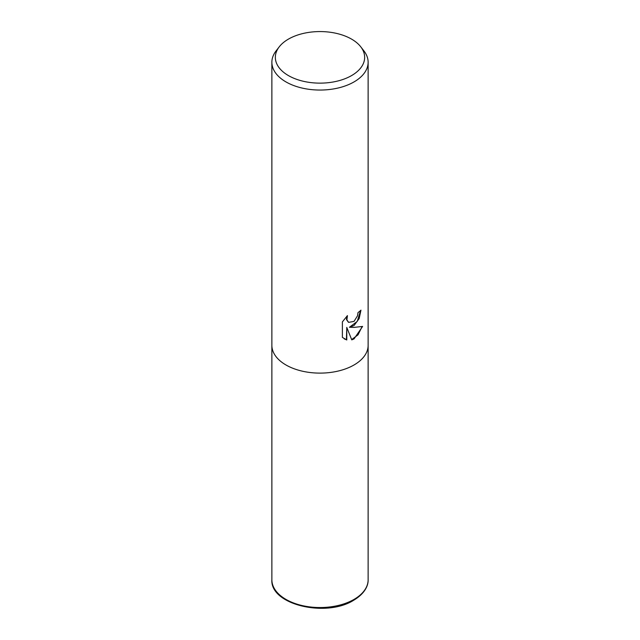 <?xml version="1.0" encoding="UTF-8"?>
<svg xmlns="http://www.w3.org/2000/svg" width="640" height="640" viewBox="0 0 640 640"><rect width="100%" height="100%" fill="white"/><g stroke="black" fill="none" stroke-linecap="round" stroke-linejoin="round"><path stroke-width="0.96" d="M354.032 325.536L349.424 327.272L354.032 327.4L362.608 326.432L354.032 338.904L351.768 339.864L346.776 327.408L346.776 339.968L342.384 337.392L342.384 321.888L347.448 315.616L346.88 319.856L348.632 322.376L354.032 321.376L357.512 315.816L358.016 312.6A48.128 27.784 0 0 0 360.952 310.16L359.176 318.584L354.032 325.536M360.768 46.832L363.936 50.92A48.128 27.784 180 0 1 368.128 62.264A48.128 27.784 180 0 1 354.032 81.912A48.128 27.784 180 0 1 301.584 87.936A48.128 27.784 180 0 1 271.872 62.264A48.128 27.784 180 0 1 276.064 50.92L279.232 46.832A44.656 25.784 180 0 1 288.424 39.12A44.656 25.784 180 0 1 360.768 46.832A44.656 25.784 180 0 1 351.576 75.584A44.656 25.784 180 0 1 294.68 78.592A44.656 25.784 180 0 1 279.232 46.832M354.032 364.976A48.128 27.784 180 0 0 368.128 345.328A48.128 27.784 180 0 1 354.032 364.976A48.128 27.784 180 0 1 301.584 371A48.128 27.784 180 0 1 271.872 345.328L271.872 62.264M360.576 310.504L357.256 321.4L349.424 327.272M351.656 339.576L358.024 334.848L362.128 326.552M344.28 338.92L346.416 339.76L346.776 327.408M348.456 322.264L346.52 319.648L346.744 316.32M368.128 345.456L368.128 579.752A48.128 27.784 180 0 1 354.032 599.4A48.128 27.784 180 0 1 301.584 605.424A48.128 27.784 180 0 1 271.872 579.752L271.872 345.456M368.128 345.328L368.128 62.264M368.128 579.752C368.376 585.456 364.928 593.552 353.632 600.28C326.064 617.784 270.064 604.752 271.872 579.752"/></g></svg>
